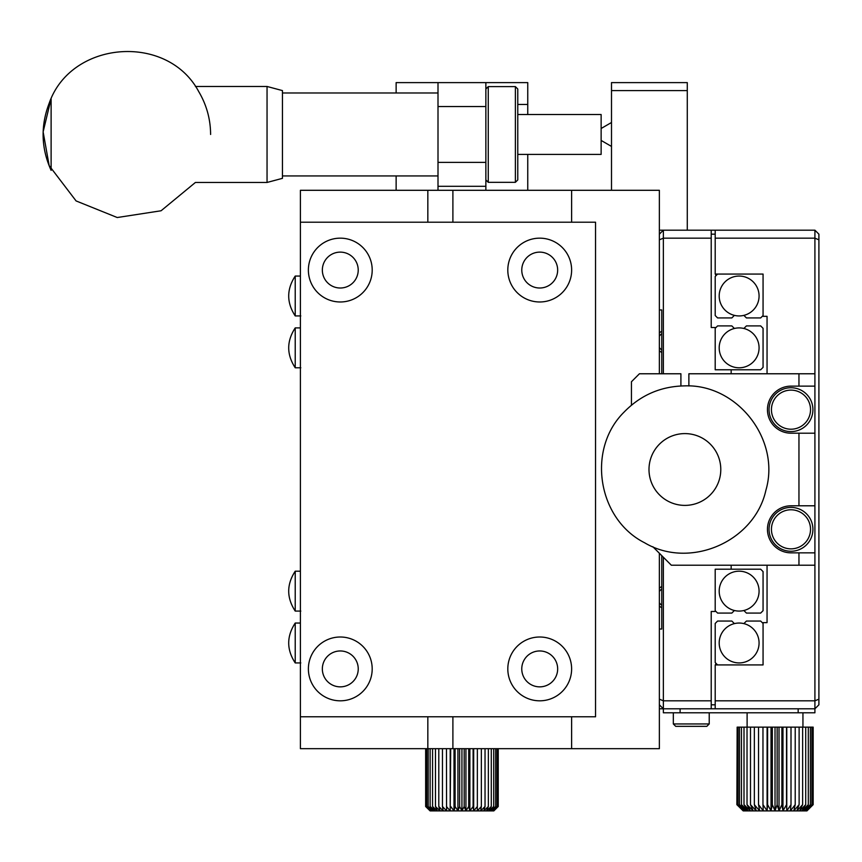 <?xml version="1.0" encoding="UTF-8"?>
<svg xmlns="http://www.w3.org/2000/svg" width="862" height="862" viewBox="0 0 862 862"><rect width="100%" height="100%" fill="white"/><g stroke="black" fill="none" stroke-linecap="round" stroke-linejoin="round"><path stroke-width="1.29" d="M396.132 190.297L396.132 175.945M396.132 92.988L396.132 82.612L527.749 82.612L527.749 114.527M527.749 190.297L527.749 154.406M485.866 190.297L485.866 186.311L438.004 186.311L438.004 190.297M517.771 104.453L527.749 104.453M485.866 82.612L485.866 186.311M438.004 82.612L438.004 106.543L485.866 106.543M438.004 106.543L438.004 186.311M300.806 611.083L295.224 611.083C286.54 597.786 286.54 584.49 295.224 571.194L295.224 611.083M300.806 367.783L295.224 367.783C286.54 354.497 286.54 341.201 295.224 327.905L295.224 367.783M485.866 162.379L438.004 162.379M485.866 179.932L488.258 182.324L488.258 86.609L515.379 86.609L515.379 182.324L517.771 179.932L517.771 89.001L515.379 86.609M485.866 89.001L488.258 86.609M282.456 92.988L438.004 92.988M571.614 716.775L595.545 716.775L595.545 222.213L300.407 222.213L300.407 716.775L571.614 716.775L571.614 748.679L659.365 748.679L659.365 553.242M659.365 373.774L659.365 190.297L300.407 190.297L300.407 222.213M571.614 222.213L571.614 190.297M571.614 748.679L300.407 748.679L300.407 716.775M340.296 650.961A17.951 17.951 0 0 1 355.834 677.888A17.951 17.951 0 0 1 324.748 677.888A17.951 17.951 0 0 1 340.296 650.961M539.709 252.124A17.951 17.951 0 0 1 555.257 279.04A17.951 17.951 0 0 1 524.171 279.04A17.951 17.951 0 0 1 539.709 252.124M340.296 252.124A17.951 17.951 0 0 1 355.834 279.04A17.951 17.951 0 0 1 324.748 279.04A17.951 17.951 0 0 1 340.296 252.124M539.709 650.961A17.951 17.951 0 0 1 555.257 677.888A17.951 17.951 0 0 1 524.171 677.888A17.951 17.951 0 0 1 539.709 650.961M340.296 637.007A31.905 31.905 0 0 1 367.923 684.859A31.905 31.905 0 0 1 312.658 684.859A31.905 31.905 0 0 1 340.296 637.007M539.709 238.16A31.905 31.905 0 0 1 567.347 286.022A31.905 31.905 0 0 1 512.082 286.022A31.905 31.905 0 0 1 539.709 238.16M340.296 238.16A31.905 31.905 0 0 1 367.923 286.022A31.905 31.905 0 0 1 312.658 286.022A31.905 31.905 0 0 1 340.296 238.16M539.709 637.007A31.905 31.905 0 0 1 567.347 684.859A31.905 31.905 0 0 1 512.082 684.859A31.905 31.905 0 0 1 539.709 637.007M659.365 629.023L661.757 629.023L661.757 555.645M661.757 373.774L661.757 309.954L659.365 309.954M663.352 557.24L663.352 700.817L659.365 699.168M659.365 239.819L663.352 238.16L663.352 373.774M659.365 704.804L663.352 708.79L663.352 712.788L814.913 712.788L814.913 386.133L790.982 386.133A23.533 23.533 0 0 0 767.449 409.665A23.533 23.533 0 0 0 790.982 433.198L814.913 433.198M659.365 230.186L663.352 230.186L659.365 234.173M818.9 239.819L814.913 238.16L814.913 230.186L818.9 234.173L818.9 704.804L814.913 708.79L711.215 708.79L711.215 700.817L663.352 700.817L663.352 708.79L659.365 708.79M711.215 700.817L711.215 611.481L715.201 611.481L715.201 569.2L731.159 569.2L731.159 565.213M731.159 373.774L731.159 369.776L715.201 369.776L715.201 327.506L711.215 327.506L711.215 238.16L663.352 238.16L663.352 230.186L814.913 230.186M711.215 708.79L663.352 708.79M711.215 238.16L711.215 230.186M715.201 328.303L717.593 325.911L731.838 325.911L734.402 328.476M743.863 328.476L746.427 325.911L760.672 325.911L763.064 328.303L763.064 367.384L760.672 369.776L731.159 369.776M731.159 569.2L760.672 569.2L763.064 571.592L763.064 610.684L760.672 613.076L746.427 613.076L743.863 610.511A19.945 19.945 0 0 1 734.402 610.511L731.838 613.076L717.593 613.076L715.201 610.684M673.319 712.788L673.319 723.951L709.221 723.951L709.221 712.788M739.133 327.905A19.945 19.945 0 0 1 756.405 357.816A19.945 19.945 0 0 1 721.86 357.816A19.945 19.945 0 0 1 739.133 327.905M739.133 571.194A19.945 19.945 0 0 1 756.405 601.105A19.945 19.945 0 0 1 721.86 601.105A19.945 19.945 0 0 1 739.133 571.194M675.711 726.343L673.319 723.951L675.711 726.343L706.829 726.343L709.221 723.951L706.829 726.343M457.937 810.894L459.629 806.52L461.935 810.894L464.187 806.52L465.933 810.894L468.702 806.52L469.876 810.894L473.119 806.52L473.68 810.894L477.354 806.52L477.311 810.894L481.352 806.52L480.694 810.894L485.037 806.52L483.776 810.894L488.366 806.52L486.524 810.894L491.275 806.52L488.883 810.894L493.721 806.52L490.812 810.894L495.661 806.52L492.288 810.894L497.072 806.52L493.279 810.894L497.934 806.52L493.786 810.894L498.225 806.52L493.851 810.894L457.937 810.894L455.104 806.52L454.005 810.894L457.937 810.894L457.937 748.679M450.697 806.52L454.005 810.894L450.19 810.894L450.697 748.679M446.462 806.52L450.19 810.894L446.57 810.894L446.462 748.679M442.465 806.52L446.57 810.894L443.187 810.894L442.465 806.52L442.465 748.679M438.79 806.52L443.187 810.894L440.094 810.894L438.79 806.52L438.79 748.679M435.472 806.52L440.094 810.894L437.357 810.894L435.472 806.52L435.472 748.679M432.562 806.52L437.357 810.894L434.998 810.894L432.562 806.52L432.562 748.679M430.127 806.52L434.998 810.894L433.069 810.894L430.127 806.52L430.127 748.679M428.188 806.52L433.069 810.894L431.593 810.894L428.188 806.52L428.188 748.679M426.787 806.52L431.593 810.894L430.601 810.894L426.787 806.52L426.787 748.679M425.936 806.52L430.601 810.894L425.936 806.52L425.936 748.679M425.656 806.52L430.095 810.894L425.656 806.52L425.656 748.679M711.215 704.804L715.201 704.804M715.201 234.173L711.215 234.173M715.535 664.925A23.931 23.931 0 0 1 715.891 663.212M715.891 275.765A23.931 23.931 0 0 1 715.535 274.062M661.757 607.699A11.96 11.96 0 0 1 659.365 606.04M659.365 588.196A11.96 11.96 0 0 1 661.757 586.537M661.757 352.439A11.96 11.96 0 0 1 659.365 350.78M659.365 332.947A11.96 11.96 0 0 1 661.757 331.277M661.757 589.058A9.805 9.805 0 0 0 659.365 591.418M659.365 602.829A9.805 9.805 0 0 0 661.757 605.178M661.757 333.799A9.805 9.805 0 0 0 659.365 336.158M659.365 347.569A9.805 9.805 0 0 0 661.757 349.929M687.283 230.186L687.283 90.596L611.503 90.596L611.503 190.297M611.503 90.596L611.503 82.612L687.283 82.612L687.283 90.596M300.806 315.934L295.224 315.934C286.54 302.648 286.54 289.352 295.224 276.055L295.224 315.934M300.806 662.932L295.224 662.932C286.54 649.636 286.54 636.339 295.224 623.043L295.224 662.932M459.629 748.679L459.629 806.52M461.935 748.679L461.935 810.894M464.187 806.52L464.187 748.679M455.104 748.679L455.104 806.52M454.005 748.679L454.005 810.894M450.19 748.679L450.19 810.894M498.225 748.679L498.225 806.52M497.934 748.679L497.934 806.52M497.072 748.679L497.072 806.52M493.721 748.679L493.721 806.52M495.661 748.679L495.661 806.52M491.275 748.679L491.275 806.52M488.366 748.679L488.366 806.52M481.352 748.679L481.352 806.52M485.037 748.679L485.037 806.52M477.354 748.679L477.354 806.52M473.68 748.679L473.68 810.894M473.119 748.679L473.119 806.52M468.702 748.679L468.702 806.52M465.933 748.679L465.933 810.894M469.876 748.679L469.876 810.894M771.027 810.894L772.341 804.666L775.024 810.894L777.136 804.666L779.022 810.894L781.888 804.666L782.965 810.894L786.543 804.666L786.769 810.894L791.004 804.666L790.4 810.894L795.217 804.666L793.783 810.894L799.117 804.666L796.865 810.894L802.63 804.666L799.613 810.894L805.711 804.666L801.972 810.894L808.308 804.666L803.901 810.894L810.388 804.666L805.377 810.894L811.896 804.666L806.369 810.894L812.834 804.666L806.875 810.894L813.168 804.666L806.94 810.894L771.027 810.894L767.6 804.666L767.094 810.894L771.027 810.894L771.027 727.14L813.168 727.14L813.168 804.666M762.967 804.666L767.094 810.894L763.279 810.894L762.967 804.666L762.967 727.14L771.027 727.14M758.528 804.666L763.279 810.894L759.659 810.894L758.528 804.666L758.528 727.14L762.967 727.14M754.347 804.666L759.659 810.894L756.276 810.894L754.347 804.666L754.347 727.14L758.528 727.14M750.49 804.666L756.276 810.894L753.183 810.894L750.49 804.666L750.49 727.14L754.347 727.14M747.02 804.666L753.183 810.894L750.446 810.894L747.02 804.666L747.02 727.14L750.49 727.14M744.003 804.666L750.446 810.894L748.087 810.894L744.003 804.666L744.003 727.14L747.02 727.14M741.46 804.666L748.087 810.894L746.158 810.894L741.46 804.666L741.46 727.14L744.003 727.14M739.456 804.666L746.158 810.894L744.682 810.894L739.456 804.666L739.456 727.14L741.46 727.14M738.012 804.666L744.682 810.894L743.69 810.894L738.012 804.666L738.012 727.14L739.456 727.14M737.15 804.666L743.69 810.894L737.15 804.666L737.15 727.14L738.012 727.14M737.15 727.14L736.881 804.666L743.184 810.894L737.678 805.453M814.913 386.133L814.913 238.16L715.201 238.16L715.201 230.186M818.9 699.168L814.913 700.817L715.201 700.817L715.201 664.925L763.064 664.925L763.064 622.644L767.051 622.644L767.051 565.213M767.051 373.774L767.051 316.332L763.064 316.332L763.064 274.062L715.201 274.062L715.201 238.16M715.201 708.79L715.201 700.817M652.846 546.723L671.326 565.213L814.913 565.213M814.913 373.774L688.878 373.774L688.878 385.971M814.913 505.789L798.955 505.789L798.955 433.198M734.402 315.373L731.838 317.927L717.593 317.927L715.201 315.535L715.201 276.454L717.593 274.062M763.064 315.535L760.672 317.927L746.427 317.927L743.863 315.373M717.593 664.925L715.201 662.533L715.201 623.442L717.593 621.049L731.838 621.049L734.402 623.614M743.863 623.614L746.427 621.049L760.672 621.049L763.064 623.442M798.955 565.213L798.955 552.844L814.913 552.844M631.447 405.183L631.447 381.747L639.421 373.774L680.905 373.774L680.905 385.971M798.955 505.789L790.982 505.789A23.533 23.533 0 0 0 767.449 529.322A23.533 23.533 0 0 0 790.982 552.844L798.955 552.844M798.955 373.774L798.955 386.133M790.982 387.728A21.938 21.938 0 0 1 812.92 409.665A21.938 21.938 0 0 1 790.982 431.603A21.938 21.938 0 0 1 769.044 409.665A21.938 21.938 0 0 1 790.982 387.728M790.982 507.384A21.938 21.938 0 0 1 812.92 529.322A21.938 21.938 0 0 1 790.982 551.249A21.938 21.938 0 0 1 769.044 529.322A21.938 21.938 0 0 1 790.982 507.384M739.133 276.055A19.945 19.945 0 0 1 756.405 305.967A19.945 19.945 0 0 1 721.86 305.967A19.945 19.945 0 0 1 739.133 276.055M739.133 623.043A19.945 19.945 0 0 1 756.405 652.954A19.945 19.945 0 0 1 721.86 652.954A19.945 19.945 0 0 1 739.133 623.043M790.982 429.211A19.546 19.546 0 0 1 774.054 399.893A19.546 19.546 0 0 1 807.909 399.893A19.546 19.546 0 0 1 790.982 429.211M790.982 548.857A19.546 19.546 0 0 1 774.054 519.549A19.546 19.546 0 0 1 807.909 519.549A19.546 19.546 0 0 1 790.982 548.857M772.341 727.14L772.341 804.666M775.024 727.14L775.024 810.894M777.136 804.666L777.136 727.14M767.6 727.14L767.6 804.666M767.094 727.14L767.094 810.894M812.834 727.14L812.834 804.666M811.896 727.14L811.896 804.666M808.308 727.14L808.308 804.666M810.388 727.14L810.388 804.666M805.711 727.14L805.711 804.666M802.63 727.14L802.63 804.666M795.217 727.14L795.217 804.666M799.117 727.14L799.117 804.666M791.004 727.14L791.004 804.666M786.769 727.14L786.769 810.894M786.543 727.14L786.543 804.666M781.888 727.14L781.888 804.666M779.022 727.14L779.022 810.894M782.965 727.14L782.965 810.894M517.771 114.527L601.137 114.527L601.137 154.406L517.771 154.406M267.048 182.464L267.048 86.469L282.456 90.596L282.456 178.337L267.048 182.464L195.405 182.464L161.075 210.77L117.243 217.526L76.082 200.932L49.156 165.59L43.132 131.875L51.117 98.57L51.117 170.364C41.15 148.296 40.492 125.949 49.156 103.332C70.932 40.363 167.433 32.81 198.745 91.631C206.557 104.841 210.511 119.118 210.608 134.461M684.891 505.391A35.892 35.892 0 0 1 653.805 451.548A35.892 35.892 0 0 1 715.977 451.548A35.892 35.892 0 0 1 684.891 505.391M427.832 190.297L427.832 222.213M452.895 190.297L452.895 222.213M452.895 748.679L452.895 716.775M427.832 748.679L427.832 716.775M798.158 712.788L798.158 708.79M680.107 708.79L680.107 712.788M300.407 571.194L295.224 571.194M300.407 327.905L295.224 327.905M282.456 175.945L438.004 175.945M488.258 182.324L515.379 182.324M300.407 276.055L295.224 276.055M300.407 623.043L295.224 623.043M611.503 122.501L601.137 128.492M601.137 140.431L611.503 146.432M747.106 712.788L747.106 727.14M802.942 712.788L802.942 727.14M195.405 86.469L267.048 86.469M684.891 385.874C737.495 383.989 780.789 439.803 765.887 490.284C754.616 541.702 689.794 569.76 644.604 542.769C597.603 519.075 586.559 449.307 623.937 412.251C640.617 395.055 660.938 386.262 684.891 385.874"/></g></svg>
